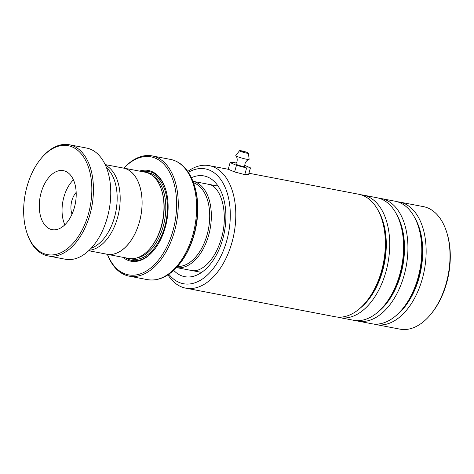 <?xml version="1.0" encoding="UTF-8"?>
<svg xmlns="http://www.w3.org/2000/svg" width="474" height="474" viewBox="0 0 474 474"><rect width="100%" height="100%" fill="white"/><g stroke="black" fill="none" stroke-linecap="round" stroke-linejoin="round"><path stroke-width="0.71" d="M89.177 250.242A43.845 26.141 -79.2 0 0 117.682 217.163A43.845 26.141 -79.2 0 0 110.987 169.378A43.845 26.141 -79.2 0 0 105.447 165.213M88.674 250.716L106.881 254.2A43.845 26.141 -79.2 0 0 138.592 224.682A43.845 26.141 -79.2 0 0 132.88 173.567A43.845 26.141 -79.2 0 0 123.364 168.074L105.157 164.591M193.481 182.768A42.737 25.478 100.8 0 1 200.739 187.586A42.737 25.478 100.8 0 1 206.818 235.756A42.737 25.478 100.8 0 1 177.472 266.435M177.442 266.465A42.767 25.501 -79.2 0 0 206.83 235.779A42.767 25.501 -79.2 0 0 200.751 187.562A42.767 25.501 -79.2 0 0 193.469 182.727M218.111 186.122L192.936 181.305A43.922 26.189 100.8 0 1 202.131 186.744A43.922 26.189 100.8 0 1 207.938 237.67A43.922 26.189 100.8 0 1 176.429 267.585M105.702 253.975A43.892 26.171 -79.2 0 0 106.875 254.248L128.732 258.431A43.892 26.171 -79.2 0 0 150.542 247.843L151.099 247.161A42.737 25.478 -79.2 0 0 161.853 190.939L161.593 190.104A43.892 26.171 -79.2 0 0 154.755 177.709A43.892 26.171 -79.2 0 0 145.228 172.21L123.37 168.027A43.892 26.171 -79.2 0 0 122.185 167.849M150.542 247.843A43.892 26.171 -79.2 0 0 161.593 190.104M123.015 257.335A46.203 27.545 -79.2 0 0 153.991 250.076A46.203 27.545 -79.2 0 0 165.622 189.298A46.203 27.545 -79.2 0 0 158.429 176.251A46.203 27.545 -79.2 0 0 139.51 171.114M165.722 189.636A45.279 26.994 -79.2 0 0 158.778 177.181A45.279 26.994 -79.2 0 0 142.176 171.629M194.227 184.996L194.601 186.181A58.906 35.123 100.8 0 1 179.776 263.674L178.994 264.634A60.542 36.095 100.8 0 0 194.227 184.996C191.982 177.845 188.747 172.003 184.54 167.476C180.464 163.145 175.783 160.455 170.498 159.406L152.13 155.893A61.217 36.498 100.8 0 1 165.42 163.56A61.217 36.498 100.8 0 1 173.395 234.926A61.217 36.498 100.8 0 1 129.118 276.141A61.217 36.498 100.8 0 1 115.828 268.474A61.217 36.498 100.8 0 1 107.385 254.342M107.456 254.354A60.062 35.811 -79.2 0 0 115.383 267.306A60.062 35.811 -79.2 0 0 167.506 245.449A60.062 35.811 -79.2 0 0 164.04 164.377A60.062 35.811 -79.2 0 0 123.951 168.14M106.875 254.248A43.892 26.171 -79.2 0 0 138.615 224.694A43.892 26.171 -79.2 0 0 132.898 173.525A43.892 26.171 -79.2 0 0 123.37 168.027M123.88 168.128A61.217 36.498 100.8 0 1 152.13 155.893M125.681 257.844A45.279 26.994 -79.2 0 0 154.21 249.798M28.476 236.935A55.44 33.056 -79.2 0 0 75.236 240.792A55.44 33.056 -79.2 0 0 87.015 163.382A55.44 33.056 -79.2 0 0 40.61 159.08A55.44 33.056 -79.2 0 0 26.657 232.011A55.44 33.056 -79.2 0 0 28.476 236.935M40.61 159.08L41.161 158.399A56.596 33.743 100.8 0 1 69.293 144.742A56.596 33.743 100.8 0 1 88.531 162.789A56.596 33.743 100.8 0 1 85.907 225.891A56.596 33.743 100.8 0 1 48.016 255.919A56.596 33.743 100.8 0 1 28.772 237.877A56.596 33.743 100.8 0 1 26.917 232.847L26.657 232.011M73.6 180.238A30.028 17.905 -79.2 0 0 63.386 170.664A30.028 17.905 -79.2 0 0 43.282 186.596A30.028 17.905 -79.2 0 0 41.89 220.078A30.028 17.905 -79.2 0 0 52.099 229.653A30.028 17.905 -79.2 0 0 72.202 213.721A30.028 17.905 -79.2 0 0 73.6 180.238M73.429 179.853A30.028 17.905 -79.2 0 0 64.66 224.433A30.028 17.905 -79.2 0 0 64.825 224.818M76.172 192.403A15.595 9.296 -79.2 0 0 72.007 214.171M106.549 167.843A43.312 25.827 100.8 0 1 113.399 177.703A43.312 25.827 100.8 0 1 91.174 248.21M69.293 144.742L86.594 148.054A56.596 33.743 100.8 0 1 105.838 166.101A56.596 33.743 100.8 0 1 103.213 229.203A56.596 33.743 100.8 0 1 65.323 259.231L48.016 255.919M168.851 274.245A58.444 34.845 -79.2 0 0 226.702 240.845A58.444 34.845 -79.2 0 0 223.112 183.254A58.444 34.845 -79.2 0 0 188.35 172.323M187.751 171.446A62.372 37.185 100.8 0 1 209.176 165.633A62.372 37.185 100.8 0 1 231.97 242.415A62.372 37.185 100.8 0 1 185.731 288.151A62.372 37.185 100.8 0 1 167.968 274.837M446.638 232.047L447.006 233.22A60.755 36.225 100.8 0 1 446.561 283.245A60.755 36.225 100.8 0 1 431.713 313.142L430.937 314.096A62.372 37.185 -79.2 0 0 446.182 283.405A62.372 37.185 -79.2 0 0 446.638 232.047A62.372 37.185 -79.2 0 0 423.383 206.623L399.523 202.054A62.372 37.185 -79.2 0 0 397.319 201.746M337.482 317.076A62.372 37.185 -79.2 0 0 339.651 317.604A62.372 37.185 -79.2 0 0 385.889 271.869A62.372 37.185 -79.2 0 0 363.096 195.081A62.372 37.185 -79.2 0 0 360.886 194.773M185.731 288.151L335.278 316.768A62.372 37.185 -79.2 0 0 366.278 301.719A62.372 37.185 -79.2 0 0 381.517 271.027A62.372 37.185 -79.2 0 0 381.973 219.675A62.372 37.185 -79.2 0 0 358.723 194.245L248.939 173.241M355.701 320.56A62.372 37.185 -79.2 0 0 357.864 321.088A62.372 37.185 -79.2 0 0 404.103 275.353A62.372 37.185 -79.2 0 0 381.309 198.57A62.372 37.185 -79.2 0 0 379.099 198.262M339.651 317.604L353.491 320.252A62.372 37.185 -79.2 0 0 384.491 305.209A62.372 37.185 -79.2 0 0 399.73 274.517A62.372 37.185 -79.2 0 0 400.192 223.159A62.372 37.185 -79.2 0 0 376.937 197.735L363.096 195.081M373.915 324.044A62.372 37.185 -79.2 0 0 376.078 324.577A62.372 37.185 -79.2 0 0 422.316 278.836A62.372 37.185 -79.2 0 0 399.523 202.054M357.864 321.088L371.705 323.736A62.372 37.185 -79.2 0 0 402.704 308.692A62.372 37.185 -79.2 0 0 417.95 278.001A62.372 37.185 -79.2 0 0 418.406 226.643A62.372 37.185 -79.2 0 0 395.15 201.219L381.309 198.57M376.078 324.577L399.943 329.14A62.372 37.185 -79.2 0 0 430.937 314.096M248.441 153.191L249.128 159.282A6.932 0.782 -164.3 0 1 249.016 159.412L247.866 159.975C248.216 159.762 246.03 160.727 244.94 163.891L244.726 166.451A4.622 0.521 -164.3 0 1 242.801 166.368A4.622 0.521 -164.3 0 1 238.055 165.082A4.622 0.521 -164.3 0 1 235.839 163.957L236.988 161.658C237.699 158.393 236.33 156.432 236.52 156.793L235.827 155.715A6.932 0.782 -164.3 0 1 235.797 155.543L239.554 150.696A4.622 0.521 -164.3 0 1 241.467 150.821A4.622 0.521 -164.3 0 1 246.036 152.047A4.622 0.521 -164.3 0 1 248.441 153.191A4.622 0.521 -164.3 0 1 246.521 153.108A4.622 0.521 -164.3 0 1 241.776 151.816A4.622 0.521 -164.3 0 1 239.554 150.696M244.94 152.391L242.327 151.496L244.94 152.391M249.016 159.412A6.932 0.782 -164.3 0 1 246.243 159.163A6.932 0.782 -164.3 0 1 235.827 155.715M236.384 163.121L233.919 162.487L230.103 162.588L236.455 165.325L246.628 167.962L250.45 167.861L244.697 165.379M250.45 167.861L248.589 174.491L244.768 174.592L234.594 171.955L228.243 169.218L230.103 162.588M236.455 165.325L234.594 171.955M246.628 167.962L244.768 174.592M137.146 257.815A42.737 25.478 -79.2 0 0 163.69 224.528A42.737 25.478 -79.2 0 0 156.841 179.184A42.737 25.478 -79.2 0 0 152.824 175.884M130.48 258.662A43.892 26.171 -79.2 0 0 163.477 230.921A43.892 26.171 -79.2 0 0 158.221 178.372A43.892 26.171 -79.2 0 0 146.94 172.637M178.994 264.634C169.283 276.354 158.784 281.36 147.491 279.66A61.217 36.498 -79.2 0 0 191.763 238.44A61.217 36.498 -79.2 0 0 183.788 167.073A61.217 36.498 -79.2 0 0 170.498 159.406M366.278 301.719L367.451 300.279A59.925 35.728 -79.2 0 0 382.091 270.79A59.925 35.728 -79.2 0 0 382.53 221.447L381.973 219.675M384.491 305.209L385.664 303.763A59.925 35.728 -79.2 0 0 400.305 274.274A59.925 35.728 -79.2 0 0 400.749 224.931L400.192 223.159M402.704 308.692L403.878 307.247A59.925 35.728 -79.2 0 0 418.524 277.764A59.925 35.728 -79.2 0 0 418.963 228.421L418.406 226.643M191.395 177.732A51.281 30.579 100.8 0 1 220.268 189.801A51.281 30.579 100.8 0 1 222.739 239.062A51.281 30.579 100.8 0 1 173.674 270.34M359.902 308.39A59.925 35.728 -79.2 0 0 382.607 270.891A59.925 35.728 -79.2 0 0 378.513 211.12M378.116 311.88A59.925 35.728 -79.2 0 0 400.82 274.375A59.925 35.728 -79.2 0 0 396.732 214.609M396.329 315.364A59.925 35.728 -79.2 0 0 419.04 277.859A59.925 35.728 -79.2 0 0 414.946 218.093M201.604 272.408L176.429 267.591M147.491 279.66L129.118 276.141M208.436 184.303C220.884 185.66 228.906 212.927 221.447 238.179C218.129 249.484 213.318 258.206 207.014 264.338C199.424 271.264 194.204 271.063 191.934 270.524M228.492 169.325L209.176 165.633"/></g></svg>
